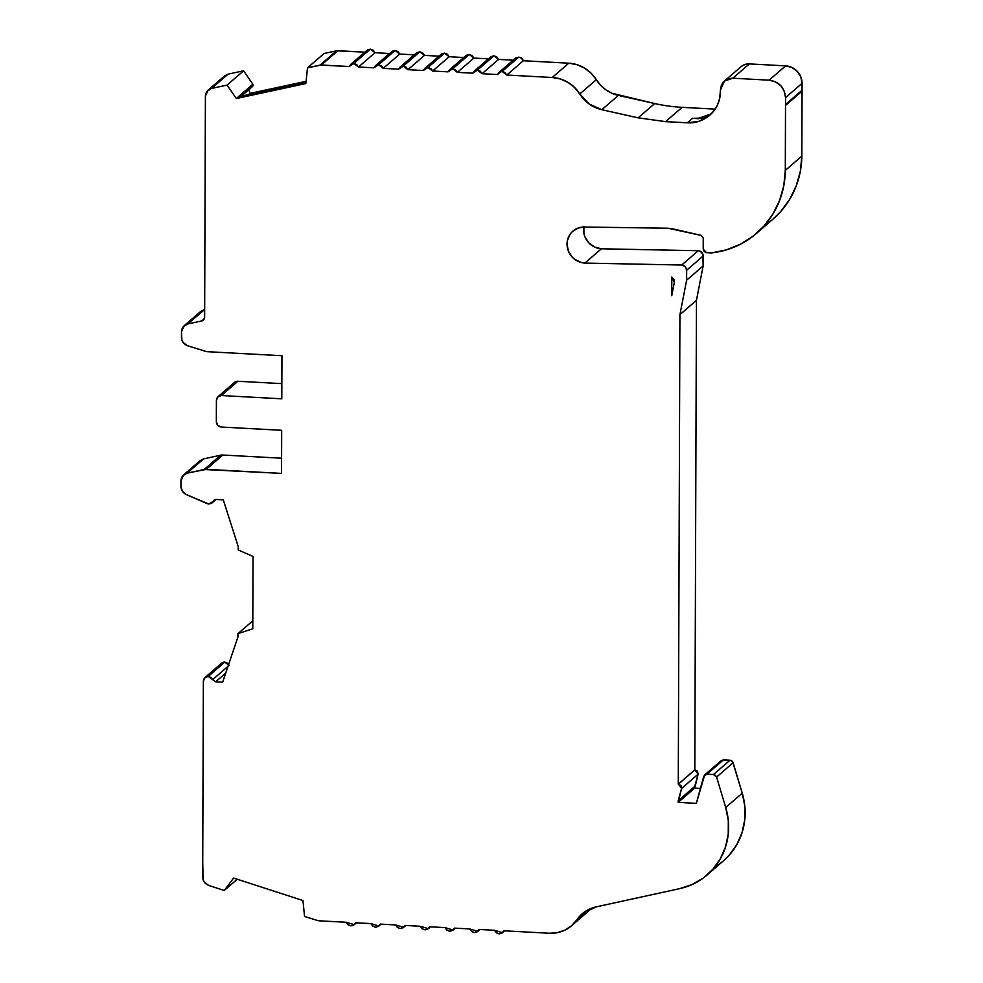 <?xml version="1.0" encoding="UTF-8"?>
<svg xmlns="http://www.w3.org/2000/svg" width="983" height="983" viewBox="0 0 983 983"><rect width="100%" height="100%" fill="white"/><g stroke="black" fill="none" stroke-linecap="round" stroke-linejoin="round"><path stroke-width="1.47" d="M706.888 774.174L723.427 759.884L720.232 762.169L721.411 760.461L729.988 760.228L732.667 761.776L742.251 793.183L725.724 807.473L716.595 777.037L715.403 775.28L713.449 774.53L706.888 774.174L723.427 759.884L729.988 760.228L713.449 774.53L716.595 777.037L733.121 762.734A3.391 3.219 -130.9 0 0 729.988 760.228L713.449 774.53L706.888 774.174L703.705 776.459L696.333 803.357L703.705 776.459L704.885 774.751L706.888 774.174L723.427 759.884L729.988 760.228L713.449 774.53L706.888 774.174L704.676 774.948L696.333 803.357L678.209 802.374L681.563 788.489L698.09 774.199L694.932 769.849L678.393 784.151L681.563 788.489L698.09 774.199L694.748 788.071L700.437 788.378M367.519 49.912L370.382 49.15L353.843 63.453L350.992 64.202L349.174 66.512L321.355 65.001L307.519 67.815L324.046 53.512L336.604 50.809L320.077 65.111L307.519 67.815L324.046 53.512L336.604 50.809L320.077 65.111L321.355 65.001L337.882 50.711L336.604 50.809L320.077 65.111L349.174 66.512L350.513 64.595L353.843 63.453L356.694 64.509L358.5 67.016L375.027 52.713L370.382 49.15L353.843 63.453L358.5 67.016L373.884 67.852L375.236 65.935L378.566 64.78L381.416 65.849L383.21 68.355L399.737 54.053L395.092 50.489L378.566 64.78L383.21 68.355L398.606 69.179L399.946 67.274L403.276 66.119L406.126 67.188L407.933 69.682L424.459 55.392L419.815 51.829L403.276 66.119L407.933 69.682L423.317 70.518L424.668 68.601L427.998 67.458L430.849 68.527L432.643 71.022L449.17 56.731L444.525 53.156L427.998 67.458L432.643 71.022L448.039 71.857L449.378 69.94L452.708 68.798L455.559 69.867L457.365 72.361L473.892 58.058L469.247 54.495L452.708 68.798L457.365 72.361L472.749 73.197L474.101 71.28L477.431 70.125L480.282 71.194L482.075 73.7L497.472 74.536L499.29 72.226L502.141 71.464L504.992 72.533L506.798 75.04L523.325 60.737A5.087 4.829 -130.9 0 0 518.68 57.174L502.141 71.464L498.811 72.619L497.472 74.536L482.075 73.7L498.602 59.398L493.957 55.834L477.431 70.125L482.075 73.7L498.602 59.398L513.998 60.233L515.817 57.923L518.68 57.174L521.531 58.243L523.325 60.737L568.801 63.195L552.262 77.497L506.798 75.04L523.325 60.737A5.087 4.829 -130.9 0 0 518.68 57.174L502.141 71.464L506.798 75.04L523.325 60.737L568.801 63.195L576.874 64.645L584.455 68.036L591.066 73.147L596.312 79.684A33.901 32.23 -130.9 0 0 618.344 95.4L601.817 109.703C592.442 107.442 585.106 102.195 579.786 93.975L596.312 79.684L600.576 85.202L605.811 89.785L611.831 93.225L654.69 103.547A169.518 161.138 -130.9 0 0 682.104 107.344L715.133 109.125M378.566 64.78L373.884 67.852L358.5 67.016L375.027 52.713L370.382 49.15L353.843 63.453L358.5 67.016L373.884 67.852L375.703 65.542L378.566 64.78L395.092 50.489L397.943 51.558L399.737 54.053L415.133 54.888L416.952 52.578L419.815 51.829L416.485 52.971L415.133 54.888L399.737 54.053L395.092 50.489L391.762 51.632L390.423 53.549L392.242 51.239L395.092 50.489L378.566 64.78L383.21 68.355L399.737 54.053L415.133 54.888M403.276 66.119L398.606 69.179L383.21 68.355L398.606 69.179L400.425 66.881L403.276 66.119L419.815 51.829L422.665 52.885L424.459 55.392L419.815 51.829L403.276 66.119L407.933 69.682L424.459 55.392L439.856 56.228L441.674 53.918L444.525 53.156L441.195 54.311L424.656 68.589M367.052 50.293L370.382 49.15L373.233 50.219L375.027 52.713L390.423 53.549M356.362 922.816L354.175 924.708L355.502 922.767L370.898 923.602L378.885 926.023L380.224 924.106L395.621 924.942L403.595 927.35L404.935 925.445L420.331 926.269L428.318 928.689L429.657 926.772L445.053 927.608L453.028 930.029L454.367 928.112L469.763 928.947L477.75 931.368L479.09 929.451L494.486 930.287L502.46 932.707L503.8 930.79L549.276 933.248A33.901 32.23 49.1 0 0 571.565 925.74A33.901 32.23 49.1 0 0 576.898 919.744L582.243 913.735L595.907 906.928L679.708 888.644A67.815 64.448 49.1 0 0 707.06 875.005A67.815 64.448 49.1 0 0 725.724 807.473L716.595 777.037L733.121 762.734L742.251 793.183L744.831 806.355L744.782 819.65L742.091 832.527L736.881 844.483L729.337 855.026L723.365 860.899M354.163 924.684L346.188 922.263L318.369 920.764L304.546 916.463L318.369 920.764L346.188 922.263L347.982 924.757L350.833 925.826L353.696 925.077L355.502 922.767L370.898 923.602L372.704 926.097L375.555 927.166L378.406 926.404L380.224 924.106L395.621 924.942L397.415 927.436L400.265 928.505L403.128 927.743L404.935 925.445L420.331 926.269L422.137 928.775L424.988 929.844L427.838 929.082L429.657 926.772L445.053 927.608L446.847 930.115L449.698 931.171L452.561 930.422L454.367 928.112L469.763 928.947L471.57 931.442L474.42 932.511L477.271 931.761L479.09 929.451L494.486 930.287L496.28 932.781L499.131 933.85L501.994 933.088L503.8 930.79L549.276 933.248L557.361 932.67L564.967 930.102L571.615 925.703L576.898 919.744C581.567 913.047 587.895 908.771 595.907 906.928L679.708 888.644L692.081 884.565L703.263 878.04L712.81 869.328L720.342 858.786L725.565 846.83L728.256 833.94L728.305 820.645L725.724 807.473L716.595 777.037L733.121 762.734A3.391 3.219 -130.9 0 0 729.988 760.228M427.998 67.458L423.317 70.518L407.933 69.682L423.317 70.518L425.135 68.22L427.998 67.458L444.525 53.156L427.998 67.458L432.643 71.022L449.17 56.731L464.566 57.555L449.17 56.731L444.525 53.156L447.376 54.225L449.17 56.731L464.566 57.555M353.843 63.453L349.174 66.512L321.355 65.001L337.882 50.711L365.701 52.21L336.604 50.809L365.701 52.21L367.064 50.293M466.384 55.257L469.247 54.495L465.917 55.65M452.708 68.798L448.039 71.857L432.643 71.022L448.039 71.857L449.858 69.547L452.708 68.798L469.247 54.495L452.708 68.798L457.365 72.361L473.892 58.058L489.288 58.894L473.892 58.058L469.247 54.495L472.098 55.564L473.892 58.058L489.288 58.894L490.64 56.977L493.957 55.834L477.431 70.125L482.075 73.7L498.602 59.398L513.998 60.233L498.602 59.398L493.957 55.834L496.808 56.903L498.602 59.398M205.361 110.895L204.636 317.153A4.239 4.03 49.1 0 1 201.564 320.999L204.378 318.566L201.564 320.999L187.618 323.997L184.214 325.742L181.474 331.676L181.462 337.415C181.744 341.433 183.772 344.21 187.544 345.746L206.688 351.656L281.961 355.723L281.802 398.815L221.359 395.547L218.066 396.727L216.407 400.253L216.334 421.805C216.665 424.779 218.312 426.524 221.249 427.04L281.691 430.308L281.543 473.401L206.27 469.333L187.089 473.167L203.628 458.877L220.671 455.203L204.145 469.505L206.27 469.333L222.809 455.031A8.478 8.061 -130.9 0 0 220.671 455.203L204.145 469.505L187.089 473.167C183.317 474.298 181.277 476.853 180.958 480.847L182.678 475.895L187.089 473.167L203.628 458.877L220.671 455.203L204.145 469.505L187.089 473.167L183.698 474.912L180.958 480.847L180.933 486.536C181.155 490.222 182.924 492.913 186.266 494.584L208.826 504.046L186.266 494.584C182.924 492.913 181.155 490.222 180.933 486.536L180.958 481.142L180.933 486.536L182.396 491.34L186.266 494.584L207.646 503.812L212.058 502.903L214.073 500.224L216.297 499.475L223.288 499.856L238.242 546.646L238.23 549.964L253.024 556.452L252.778 628.776L237.947 633.666L252.803 620.814L237.947 633.666L237.935 636.984L222.649 682.177L215.658 681.797L225.721 673.097L215.658 681.797L212.647 679.646L227.995 666.376L212.647 679.646L215.658 681.797L225.721 673.097M221.322 663.427L224.751 662.124L227.405 663.107L229.174 665.344L224.751 662.124L208.224 676.427L205.029 677.606L203.358 681.133L202.682 877.131C202.965 881.149 204.992 883.926 208.752 885.462L224.259 890.475L237.247 879.244L224.259 890.475L233.598 878.065L302.973 900.539L304.546 916.463L318.369 920.764L346.188 922.263C349.272 926.748 352.381 926.908 355.502 922.767L370.898 923.602C373.995 928.075 377.103 928.247 380.224 924.106L395.621 924.942C398.705 929.414 401.814 929.586 404.935 925.445L420.331 926.269C423.427 930.754 426.536 930.926 429.657 926.772L445.053 927.608C448.137 932.093 451.246 932.253 454.367 928.112L469.763 928.947C472.86 933.432 475.969 933.592 479.09 929.451L494.486 930.287C497.57 934.759 500.679 934.931 503.8 930.79L549.276 933.248A33.901 32.23 49.1 0 0 576.898 919.744L588.928 909.336L576.898 919.744L585.143 911.524L595.907 906.928L679.708 888.644A67.815 64.448 49.1 0 0 725.724 807.473L742.251 793.183A67.815 64.448 49.1 0 1 723.586 860.703L707.06 875.005M252.803 620.814L237.947 633.666L252.778 628.776L253.024 556.452L238.23 549.964L238.242 546.646L223.288 499.856L216.297 499.475L213.274 501.305L215.252 499.597L211.48 503.345L208.826 504.046L216.297 499.475L223.288 499.856L238.242 546.646L238.23 549.964L253.024 556.452L252.778 628.776L237.947 633.666L237.935 636.984L222.649 682.177L215.658 681.797L212.647 679.646L227.995 666.376M320.077 65.111L307.519 67.815L305.836 83.555L236.325 98.521L227.061 85.091L243.6 70.801L252.852 84.219L236.325 98.521L227.061 85.091L243.6 70.801L252.852 84.219L236.325 98.521L305.836 83.555L307.519 67.815L324.046 53.512L336.604 50.809M678.209 802.374L696.333 803.357L678.209 802.374L694.748 788.071L678.209 802.374L678.221 800.715L694.748 786.412L694.748 788.071L678.209 802.374L678.221 800.715L694.748 786.412L694.748 788.071M252.029 86.713L252.852 84.219L253.086 85.705L252.029 86.713L252.852 84.219L236.325 98.521L227.061 85.091L211.542 88.433L228.068 74.143L243.6 70.801L252.852 84.219M583.914 226.299L583.89 233.327L584.897 236.756L588.756 242.813L594.555 247.04L601.399 248.785L584.873 263.075A18.431 17.522 49.1 0 1 568.223 250.677A18.431 17.522 49.1 0 1 572.892 231.116A18.431 17.522 49.1 0 1 584.996 227.036L667.985 228.228L673.711 229.039L701.223 235.416L703.25 237.972L703.214 249.141L706.494 252.643L711.446 252.914A90.313 85.84 49.1 0 0 756.603 233.315A90.313 85.84 49.1 0 0 785.306 170.415L785.528 105.464L802.067 91.161A16.957 16.109 -130.9 0 0 802.042 90.227L785.503 104.517L785.528 97.636L802.054 83.334L802.042 90.227L785.503 104.517L785.528 105.464L802.067 91.161A16.957 16.109 -130.9 0 0 802.042 90.227L785.503 104.517L785.528 97.636L802.054 83.334A16.957 16.109 -130.9 0 0 785.638 65.873L769.111 80.176C779.101 81.7 784.581 87.524 785.528 97.636L802.054 83.334L802.042 90.227L802.054 83.334A16.957 16.109 -130.9 0 0 785.638 65.873L791.942 67.471L797.274 71.354L800.826 76.932L802.054 83.334M723.427 759.884L721.203 760.645L704.664 774.923M199.205 461.592L203.628 458.877L200.225 460.622M223.657 76.858L228.068 74.143L243.6 70.801L227.061 85.091L211.542 88.433L207.13 91.161L205.41 96.113L205.349 110.882L205.41 96.113L208.138 90.178L211.542 88.433L228.068 74.143L224.677 75.888M204.378 318.566L201.564 320.999L187.618 323.997C183.833 325.127 181.794 327.683 181.474 331.676L181.462 337.415C181.744 341.433 183.772 344.21 187.544 345.746L206.688 351.656L281.961 355.723L206.688 351.656L187.544 345.746L183.145 342.551L181.867 340.02L181.474 331.676L183.194 326.725L187.618 323.997L204.145 309.706L200.741 311.451L184.177 325.705M248.908 89.613L249.891 93.422L306.069 81.331L249.891 93.422L248.908 89.613L249.891 93.422L248.552 94.589M229.174 665.344L224.751 662.124L208.224 676.427L212.647 679.646L210.878 677.41L208.224 676.427L212.647 679.646M201.564 320.999L203.776 319.635L204.636 317.153A4.239 4.03 49.1 0 1 201.564 320.999L187.618 323.997L204.661 309.596M711.237 113.856L702.55 118.071L692.56 118.341L698.79 118.673L692.56 118.341L687.375 122.814L665.577 121.634L682.104 107.344L665.577 121.634L638.151 117.837L654.69 103.547A169.518 161.138 -130.9 0 0 682.104 107.344L665.577 121.634L638.151 117.837L654.69 103.547A169.518 161.138 -130.9 0 0 682.104 107.344M671.807 277.108L674.301 282.551L671.745 295.711L671.807 277.108L671.745 295.711L674.301 282.551L673.92 279.467L671.807 277.108L674.301 282.551L671.745 295.711L671.807 277.108M305.971 82.228L238.316 96.789M482.075 73.7L497.472 74.536L518.68 57.174L515.35 58.316L498.799 72.595M697.5 118.734L711.225 113.868L702.55 118.071L692.56 118.341L687.375 122.814C695.165 123.33 702.44 120.958 709.21 115.711L713.941 110.796L717.479 104.935L719.691 98.386L720.453 89.969L724.496 81.024L732.851 78.21L749.39 63.907A12.718 12.091 -130.9 0 0 741.022 66.721L724.496 81.024M802.042 90.227A16.957 16.109 -130.9 0 1 802.067 91.161L801.833 156.125L785.306 170.415A90.313 85.84 49.1 0 1 711.446 252.914L706.494 252.643L703.214 249.141L703.25 237.972L701.223 235.416L667.985 228.228L584.996 227.036L578.139 228.044L572.315 231.632L570.079 234.249L567.388 240.589L567.031 244.091L568.371 251.058L572.229 257.116L574.932 259.5L581.383 262.547L584.873 263.075L601.399 248.785L698.262 250.726L601.399 248.785A18.431 17.522 -130.9 0 1 583.791 227.012A18.431 17.522 -130.9 0 0 601.399 248.785L698.262 250.726L681.735 265.029C684.672 265.533 686.318 267.29 686.662 270.264L703.189 255.961A5.087 4.829 -130.9 0 0 698.262 250.726L700.154 251.206L702.82 254.044L703.152 265.914L686.625 280.204L686.662 270.264L703.189 255.961L703.152 265.914L696.443 300.356L694.809 769.849L678.27 784.139L681.01 785.589L681.563 788.489L698.09 774.199L694.748 786.412L678.221 800.715L681.563 788.489L678.393 784.151L694.932 769.849A3.391 3.219 -130.9 0 0 694.809 769.849L678.27 784.139L679.917 314.658L686.625 280.204L686.662 270.264L703.189 255.961A5.087 4.829 -130.9 0 0 698.262 250.726L681.735 265.029L584.873 263.075A18.431 17.522 49.1 0 1 567.031 244.091A18.431 17.522 49.1 0 1 584.996 227.036L667.985 228.228L673.711 229.039L701.223 235.416L703.25 237.972L703.214 249.141L704.172 251.537L706.494 252.643L711.446 252.914L726.326 249.891L740.334 244.276L753.027 236.239L764.024 226.016L772.982 213.938L779.642 200.36L783.795 185.713L785.306 170.415L785.528 105.464L802.067 91.161L801.833 156.125L800.322 171.411L796.169 186.07L789.521 199.647L780.551 211.726L772.933 219.197M208.224 676.427C205.336 676.66 203.714 678.233 203.358 681.133L202.731 862.042L203.358 681.133L204.783 677.729L208.224 676.427L224.751 662.124A5.087 4.829 -130.9 0 0 221.507 663.255L204.98 677.557M233.315 384.07L236.006 381.527L237.898 381.257L221.359 395.547L281.802 398.815L281.961 355.723L281.802 398.815L221.359 395.547C218.423 395.744 216.764 397.316 216.407 400.253L216.334 421.805C216.665 424.779 218.312 426.524 221.249 427.04L281.691 430.308L221.249 427.04L217.759 425.393L216.334 421.805L216.407 400.253L217.857 396.813L221.359 395.547L237.898 381.257A5.087 4.829 -130.9 0 0 234.556 382.375L218.017 396.677M204.145 469.505L281.543 473.401L281.691 430.308L281.543 473.401L206.27 469.333L222.809 455.031A8.478 8.061 -130.9 0 0 220.671 455.203L203.628 458.877L187.089 473.167M206.27 469.333L222.809 455.031L281.605 458.213L222.809 455.031A8.478 8.061 -130.9 0 0 220.671 455.203M221.359 395.547L237.898 381.257L281.863 383.628L237.898 381.257A5.087 4.829 -130.9 0 0 232.959 385.52M199.733 312.422L204.145 309.706L187.618 323.997M424.459 55.392L439.856 56.228L424.459 55.392L407.933 69.682M491.107 56.596L493.957 55.834L477.431 70.125L474.568 70.887L472.749 73.197L457.365 72.361L473.892 58.058M741.661 66.217L745.298 64.386L749.39 63.907L785.638 65.873L769.111 80.176L732.851 78.21L749.39 63.907L785.638 65.873L769.111 80.176L732.851 78.21L749.39 63.907L785.638 65.873M678.393 784.151L694.932 769.849L697.537 771.286L698.09 774.199L694.932 769.849A3.391 3.219 -130.9 0 0 694.809 769.849L678.27 784.139L679.917 314.658L686.625 280.204L686.662 270.264L685.225 266.663L681.735 265.029L584.873 263.075L601.399 248.785M571.565 925.74L588.104 911.438A33.901 32.23 49.1 0 0 591.201 908.353L581.494 915.812M523.325 60.737L568.801 63.195L552.262 77.497A33.901 32.23 49.1 0 1 579.786 93.975L596.312 79.684A33.901 32.23 -130.9 0 0 618.344 95.4L654.69 103.547L638.151 117.837L601.817 109.703C592.442 107.442 585.106 102.195 579.786 93.975L589.284 104.075L601.817 109.703L618.344 95.4L601.817 109.703L638.151 117.837L601.817 109.703M596.312 79.684A33.901 32.23 49.1 0 0 568.801 63.195A33.901 32.23 49.1 0 1 596.312 79.684L579.786 93.975L574.539 87.45L567.916 82.326L560.347 78.947L552.262 77.497L506.798 75.04L502.141 71.464M698.79 118.673L692.56 118.341L687.375 122.814L699.036 121.302L709.21 115.711A33.901 32.23 49.1 0 0 720.453 91.444L720.453 89.969L720.453 91.444A33.901 32.23 49.1 0 1 709.677 115.306A33.901 32.23 49.1 0 1 709.21 115.711L710.131 114.9M802.067 91.161L801.833 156.125L785.306 170.415L785.528 97.636L784.397 91.468L780.748 85.656L775.169 81.663L769.111 80.176C779.101 81.7 784.581 87.524 785.528 97.636M764.381 225.611A90.313 85.84 49.1 0 0 801.833 156.125A90.313 85.84 49.1 0 1 773.13 219.012L756.603 233.315M703.189 255.961L703.152 265.914L696.443 300.356L679.917 314.658L686.625 280.204L703.152 265.914L686.625 280.204M703.152 265.914L696.443 300.356L694.809 769.849A3.391 3.219 -130.9 0 1 694.932 769.849M696.443 300.356L679.917 314.658L696.443 300.356L694.809 769.849M224.259 890.475L208.752 885.462C204.992 883.926 202.965 881.149 202.682 877.131L202.731 862.042L203.088 879.736L204.366 882.267L208.752 885.462L224.259 890.475L233.598 878.065L302.973 900.539L304.546 916.463L302.973 900.539L233.598 878.065L224.259 890.475L237.247 879.244M205.349 111.14L204.636 317.153L205.349 111.14M665.577 121.634L687.375 122.814L665.577 121.634L638.151 117.837M720.453 89.969L721.338 85.447L724.102 81.38L728.305 78.837L732.851 78.21C725.356 78.554 721.227 82.474 720.453 89.969M358.5 67.016L375.027 52.713M432.643 71.022L449.17 56.731M383.21 68.355L399.737 54.053M321.355 65.001L337.882 50.711M477.431 70.125L472.749 73.197L457.365 72.361M215.252 499.597L213.274 501.305M307.519 67.815L305.836 83.555L236.325 98.521M227.061 85.091L211.542 88.433L228.068 74.143L243.6 70.801M237.947 633.666L237.935 636.984L222.649 682.177L215.658 681.797M698.09 774.199L694.748 786.412M678.221 800.715L681.563 788.489M205.349 110.882L205.41 96.113C205.717 92.119 207.769 89.564 211.542 88.433M306.069 81.331L249.891 93.422M785.503 104.517L785.528 105.464M698.262 250.726L681.735 265.029C684.672 265.533 686.318 267.29 686.662 270.264M713.449 774.53L716.595 777.037M588.928 909.336L576.898 919.744M224.751 662.124A5.087 4.829 -130.9 0 0 219.922 666.302M222.809 455.031L281.605 458.213M237.898 381.257L281.863 383.628M618.344 95.4L654.69 103.547M733.121 762.734L742.251 793.183A67.815 64.448 49.1 0 1 714.678 867.117M568.801 63.195L552.262 77.497L506.798 75.04M552.262 77.497A33.901 32.23 49.1 0 1 579.786 93.975M687.375 122.814C695.165 123.33 702.44 120.958 709.21 115.711M769.111 80.176L732.851 78.21M801.833 156.125L785.306 170.415M681.735 265.029L584.873 263.075M678.27 784.139L679.917 314.658M742.251 793.183L725.724 807.473M399.934 67.249L416.46 52.947M375.223 65.91L391.75 51.608M381.085 924.155L378.897 926.035M350.501 64.571L367.028 50.28M405.795 925.482L403.608 927.374M449.366 69.916L465.893 55.626M430.517 926.822L428.33 928.714M216.051 499.475L212.07 502.915M455.227 928.161L453.04 930.053M252.619 86.406L241.363 96.137M474.089 71.255L490.615 56.965M479.95 929.5L477.763 931.393M200.188 460.585L183.649 474.875M224.628 75.851L208.101 90.141M504.66 930.84L502.473 932.72"/></g></svg>
